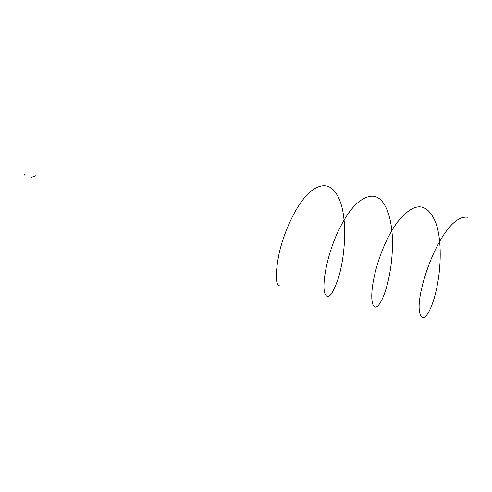 <?xml version="1.0" encoding="UTF-8"?>
<svg xmlns="http://www.w3.org/2000/svg" width="492" height="492" viewBox="0 0 492 492"><rect width="100%" height="100%" fill="white"/><g stroke="black" fill="none" stroke-linecap="round" stroke-linejoin="round"><path stroke-width="0.37" stroke-dasharray="2.46 1.84" d="M25 174.765L24.342 174.574L24.889 174.629C24.379 174.494 24.428 174.475 25.03 174.562L24.323 174.359L25.03 174.562C24.428 174.475 24.379 174.494 24.889 174.629L24.342 174.574L24.889 174.629C24.379 174.494 24.428 174.475 25.03 174.562L24.323 174.359L25.067 174.365"/><path stroke-width="0.74" d="M25 174.765L24.342 174.574L24.889 174.629C24.379 174.494 24.428 174.475 25.03 174.562L24.323 174.359L25.03 174.562C24.428 174.475 24.379 174.494 24.889 174.629L24.342 174.574L24.889 174.629C24.379 174.494 24.428 174.475 25.03 174.562L24.323 174.359L25.03 174.562C24.428 174.475 24.379 174.494 24.889 174.629L24.342 174.574L25 174.765M24.914 175.269C24.12 175.14 24.126 175.127 24.938 175.238C24.114 175.09 24.12 175.084 24.951 175.201C24.126 175.047 24.126 175.035 24.951 175.17L24.871 175.134M31.156 177.403L35.904 175.656M280.434 285.95C275.661 286.123 275.016 276.313 278.49 256.529C283.3 231.904 298.244 199.383 313.299 189.494C325.23 181.862 334.185 185.865 340.169 201.505C347.641 221.32 344.929 257.986 338.139 278.798C332.364 295.262 327.955 300.206 324.904 293.619C321.602 285.016 326.996 253.165 339.8 227.98C350.033 207.716 360.716 197.12 371.854 196.173C385.802 195.644 393.871 221.203 392.321 250.311C391.484 271.836 386.011 292.968 380.79 301.848C373.637 314.818 368.656 302.814 374.037 277.599C377.745 259.272 386.829 236.049 397.751 221.769C414.233 201.579 426.89 201.849 435.715 222.575C441.183 237.452 441.367 261.756 437.898 281.805C433.415 309.265 423.311 324.646 420.451 314.689C412.474 299.167 441.613 213.848 467.4 217.243"/></g></svg>

